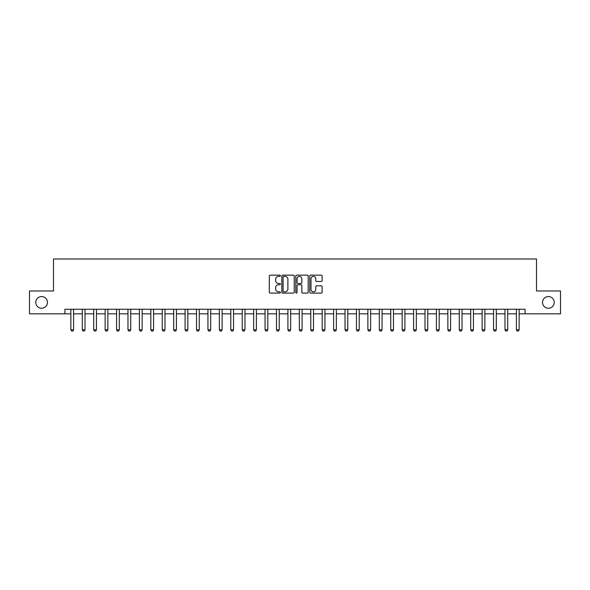 <?xml version="1.0" encoding="UTF-8"?>
<svg xmlns="http://www.w3.org/2000/svg" width="590" height="590" viewBox="0 0 590 590"><rect width="100%" height="100%" fill="white"/><g stroke="black" fill="none" stroke-linecap="round" stroke-linejoin="round"><path stroke-width="0.89" d="M280.375 275.781A0.627 0.627 0 0 0 279.749 275.154L270.22 275.154A0.9 0.9 0 0 0 269.32 276.054L269.32 292.197A0.9 0.9 0 0 0 270.22 293.097L279.749 293.097A0.627 0.627 0 0 0 280.375 292.47A0.627 0.627 0 0 0 279.749 291.836L278.517 291.836A2.869 2.869 0 0 1 275.648 288.967L275.648 287.625A2.869 2.869 0 0 1 278.517 284.749L279.749 284.749A0.627 0.627 0 0 0 280.375 284.122A0.627 0.627 0 0 0 279.749 283.495L278.517 283.495A2.869 2.869 0 0 1 275.648 280.626L275.648 279.276A2.869 2.869 0 0 1 278.517 276.408L279.749 276.408A0.627 0.627 0 0 0 280.375 275.781M542.542 302.405A5.848 5.848 0 0 0 548.39 308.253A5.848 5.848 0 0 0 554.239 302.405A5.848 5.848 0 0 0 548.39 296.556A5.848 5.848 0 0 0 542.542 302.405M35.761 302.405A5.848 5.848 0 0 0 41.61 308.253A5.848 5.848 0 0 0 47.458 302.405A5.848 5.848 0 0 0 41.61 296.556A5.848 5.848 0 0 0 35.761 302.405M321.218 281.474A0.9 0.9 0 0 0 322.118 280.582L322.118 276.054A0.9 0.9 0 0 0 321.218 275.154L310.635 275.154A0.9 0.9 0 0 0 309.735 276.054L309.735 292.197A0.9 0.9 0 0 0 310.635 293.097L321.218 293.097A0.9 0.9 0 0 0 322.118 292.197L322.118 286.725A0.9 0.9 0 0 0 321.218 285.826L316.69 285.826A0.9 0.9 0 0 0 315.79 286.725L315.79 289.439A2.397 2.397 0 0 1 313.393 291.836A2.397 2.397 0 0 1 310.989 289.439L310.989 278.812A2.397 2.397 0 0 1 313.393 276.408A2.397 2.397 0 0 1 315.79 278.812L315.79 280.582A0.9 0.9 0 0 0 316.69 281.474L321.218 281.474M64.915 313.828L29.5 313.828L29.5 290.981L53.491 290.981L53.491 258.988L536.509 258.988L536.509 290.981L560.5 290.981L560.5 313.828L525.085 313.828L525.085 309.256L64.915 309.256L64.915 313.828L70.859 313.828M294.218 276.054A0.9 0.9 0 0 0 293.319 275.154L282.735 275.154A0.9 0.9 0 0 0 281.836 276.054L281.836 292.197A0.9 0.9 0 0 0 282.735 293.097L293.319 293.097A0.9 0.9 0 0 0 294.218 292.197L294.218 276.054M296.681 275.154L307.265 275.154A0.9 0.9 0 0 1 308.164 276.054L308.164 292.197A0.9 0.9 0 0 1 307.265 293.097L302.736 293.097A0.9 0.9 0 0 1 301.844 292.197L301.844 285.649A0.9 0.9 0 0 0 300.944 284.749L297.935 284.749A0.9 0.9 0 0 0 297.043 285.649L297.043 292.47A0.627 0.627 0 0 1 296.416 293.097A0.627 0.627 0 0 1 295.782 292.47L295.782 276.054A0.9 0.9 0 0 1 296.681 275.154M73.595 313.828L82.283 313.828M85.019 313.828L93.707 313.828M96.443 313.828L105.131 313.828M107.874 313.828L116.555 313.828M119.298 313.828L127.978 313.828M130.722 313.828L139.402 313.828M142.146 313.828L150.826 313.828M153.57 313.828L162.25 313.828M164.994 313.828L173.674 313.828M176.417 313.828L185.098 313.828M187.841 313.828L196.522 313.828M199.265 313.828L207.946 313.828M210.689 313.828L219.369 313.828M222.113 313.828L230.793 313.828M233.537 313.828L242.217 313.828M244.961 313.828L253.641 313.828M256.385 313.828L265.065 313.828M267.808 313.828L276.496 313.828M279.232 313.828L287.92 313.828M290.656 313.828L299.344 313.828M302.08 313.828L310.768 313.828M313.504 313.828L322.192 313.828M324.935 313.828L333.616 313.828M336.359 313.828L345.039 313.828M347.783 313.828L356.463 313.828M359.207 313.828L367.887 313.828M370.631 313.828L379.311 313.828M382.055 313.828L390.735 313.828M393.478 313.828L402.159 313.828M404.902 313.828L413.583 313.828M416.326 313.828L425.007 313.828M427.75 313.828L436.43 313.828M439.174 313.828L447.854 313.828M450.598 313.828L459.278 313.828M462.022 313.828L470.702 313.828M473.446 313.828L482.126 313.828M484.869 313.828L493.557 313.828M496.293 313.828L504.981 313.828M507.717 313.828L516.405 313.828M519.141 313.828L525.085 313.828M283.716 276.408A0.627 0.627 0 0 0 283.089 277.034L283.089 291.209A0.627 0.627 0 0 0 283.716 291.836L285.022 291.836A2.869 2.869 0 0 0 287.891 288.967L287.891 279.276A2.869 2.869 0 0 0 285.022 276.408L283.716 276.408M301.844 278.856A2.397 2.397 0 0 0 299.44 276.452A2.397 2.397 0 0 0 297.043 278.856L297.043 282.603A0.9 0.9 0 0 0 297.935 283.495L300.944 283.495A0.9 0.9 0 0 0 301.844 282.603L301.844 278.856M73.698 309.256L73.639 309.44A0.915 0.915 0 0 0 73.595 309.713L73.595 329.825L72.909 331.012L71.545 331.012L70.859 329.825L70.859 309.713A0.915 0.915 0 0 0 70.815 309.44L70.756 309.256M70.859 329.825L73.595 329.825M85.122 309.256L85.063 309.44A0.915 0.915 0 0 0 85.019 309.713L85.019 329.825L84.333 331.012L82.969 331.012L82.283 329.825L82.283 309.713A0.915 0.915 0 0 0 82.239 309.44L82.18 309.256M82.283 329.825L85.019 329.825M96.546 309.256L96.487 309.44A0.915 0.915 0 0 0 96.443 309.713L96.443 329.825L95.764 331.012L94.393 331.012L93.707 329.825L93.707 309.713A0.915 0.915 0 0 0 93.663 309.44L93.604 309.256M93.707 329.825L96.443 329.825M107.97 309.256L107.911 309.44A0.915 0.915 0 0 0 107.874 309.713L107.874 329.825L107.188 331.012L105.817 331.012L105.131 329.825L105.131 309.713A0.915 0.915 0 0 0 105.086 309.44L105.027 309.256M105.131 329.825L107.874 329.825M119.394 309.256L119.335 309.44A0.915 0.915 0 0 0 119.298 309.713L119.298 329.825L118.612 331.012L117.24 331.012L116.555 329.825L116.555 309.713A0.915 0.915 0 0 0 116.51 309.44L116.451 309.256M116.555 329.825L119.298 329.825M130.818 309.256L130.759 309.44A0.915 0.915 0 0 0 130.722 309.713L130.722 329.825L130.036 331.012L128.664 331.012L127.978 329.825L127.978 309.713A0.915 0.915 0 0 0 127.934 309.44L127.875 309.256M127.978 329.825L130.722 329.825M142.242 309.256L142.183 309.44A0.915 0.915 0 0 0 142.146 309.713L142.146 329.825L141.46 331.012L140.088 331.012L139.402 329.825L139.402 309.713A0.915 0.915 0 0 0 139.358 309.44L139.299 309.256M139.402 329.825L142.146 329.825M153.666 309.256L153.614 309.44A0.915 0.915 0 0 0 153.57 309.713L153.57 329.825L152.884 331.012L151.512 331.012L150.826 329.825L150.826 309.713A0.915 0.915 0 0 0 150.782 309.44L150.723 309.256M150.826 329.825L153.57 329.825M165.089 309.256L165.038 309.44A0.915 0.915 0 0 0 164.994 309.713L164.994 329.825L164.308 331.012L162.936 331.012L162.25 329.825L162.25 309.713A0.915 0.915 0 0 0 162.206 309.44L162.147 309.256M162.25 329.825L164.994 329.825M176.513 309.256L176.462 309.44A0.915 0.915 0 0 0 176.417 309.713L176.417 329.825L175.732 331.012L174.36 331.012L173.674 329.825L173.674 309.713A0.915 0.915 0 0 0 173.63 309.44L173.571 309.256M173.674 329.825L176.417 329.825M187.937 309.256L187.886 309.44A0.915 0.915 0 0 0 187.841 309.713L187.841 329.825L187.155 331.012L185.784 331.012L185.098 329.825L185.098 309.713A0.915 0.915 0 0 0 185.054 309.44L185.002 309.256M185.098 329.825L187.841 329.825M199.368 309.256L199.309 309.44A0.915 0.915 0 0 0 199.265 309.713L199.265 329.825L198.579 331.012L197.207 331.012L196.522 329.825L196.522 309.713A0.915 0.915 0 0 0 196.477 309.44L196.426 309.256M196.522 329.825L199.265 329.825M210.792 309.256L210.733 309.44A0.915 0.915 0 0 0 210.689 309.713L210.689 329.825L210.003 331.012L208.631 331.012L207.946 329.825L207.946 309.713A0.915 0.915 0 0 0 207.901 309.44L207.85 309.256M207.946 329.825L210.689 329.825M222.216 309.256L222.157 309.44A0.915 0.915 0 0 0 222.113 309.713L222.113 329.825L221.427 331.012L220.055 331.012L219.369 329.825L219.369 309.713A0.915 0.915 0 0 0 219.325 309.44L219.274 309.256M219.369 329.825L222.113 329.825M233.64 309.256L233.581 309.44A0.915 0.915 0 0 0 233.537 309.713L233.537 329.825L232.851 331.012L231.479 331.012L230.793 329.825L230.793 309.713A0.915 0.915 0 0 0 230.749 309.44L230.697 309.256M230.793 329.825L233.537 329.825M245.064 309.256L245.005 309.44A0.915 0.915 0 0 0 244.961 309.713L244.961 329.825L244.275 331.012L242.903 331.012L242.217 329.825L242.217 309.713A0.915 0.915 0 0 0 242.18 309.44L242.121 309.256M242.217 329.825L244.961 329.825M256.488 309.256L256.429 309.44A0.915 0.915 0 0 0 256.385 309.713L256.385 329.825L255.699 331.012L254.327 331.012L253.641 329.825L253.641 309.713A0.915 0.915 0 0 0 253.604 309.44L253.545 309.256M253.641 329.825L256.385 329.825M267.912 309.256L267.853 309.44A0.915 0.915 0 0 0 267.808 309.713L267.808 329.825L267.123 331.012L265.751 331.012L265.065 329.825L265.065 309.713A0.915 0.915 0 0 0 265.028 309.44L264.969 309.256M265.065 329.825L267.808 329.825M279.336 309.256L279.276 309.44A0.915 0.915 0 0 0 279.232 309.713L279.232 329.825L278.546 331.012L277.175 331.012L276.496 329.825L276.496 309.713A0.915 0.915 0 0 0 276.452 309.44L276.393 309.256M276.496 329.825L279.232 329.825M290.759 309.256L290.7 309.44A0.915 0.915 0 0 0 290.656 309.713L290.656 329.825L289.97 331.012L288.606 331.012L287.92 329.825L287.92 309.713A0.915 0.915 0 0 0 287.876 309.44L287.817 309.256M287.92 329.825L290.656 329.825M302.183 309.256L302.124 309.44A0.915 0.915 0 0 0 302.08 309.713L302.08 329.825L301.394 331.012L300.03 331.012L299.344 329.825L299.344 309.713A0.915 0.915 0 0 0 299.3 309.44L299.241 309.256M299.344 329.825L302.08 329.825M313.607 309.256L313.548 309.44A0.915 0.915 0 0 0 313.504 309.713L313.504 329.825L312.825 331.012L311.454 331.012L310.768 329.825L310.768 309.713A0.915 0.915 0 0 0 310.724 309.44L310.665 309.256M310.768 329.825L313.504 329.825M325.031 309.256L324.972 309.44A0.915 0.915 0 0 0 324.935 309.713L324.935 329.825L324.249 331.012L322.878 331.012L322.192 329.825L322.192 309.713A0.915 0.915 0 0 0 322.147 309.44L322.088 309.256M322.192 329.825L324.935 329.825M336.455 309.256L336.396 309.44A0.915 0.915 0 0 0 336.359 309.713L336.359 329.825L335.673 331.012L334.301 331.012L333.616 329.825L333.616 309.713A0.915 0.915 0 0 0 333.571 309.44L333.512 309.256M333.616 329.825L336.359 329.825M347.879 309.256L347.82 309.44A0.915 0.915 0 0 0 347.783 309.713L347.783 329.825L347.097 331.012L345.725 331.012L345.039 329.825L345.039 309.713A0.915 0.915 0 0 0 344.995 309.44L344.936 309.256M345.039 329.825L347.783 329.825M359.303 309.256L359.251 309.44A0.915 0.915 0 0 0 359.207 309.713L359.207 329.825L358.521 331.012L357.149 331.012L356.463 329.825L356.463 309.713A0.915 0.915 0 0 0 356.419 309.44L356.36 309.256M356.463 329.825L359.207 329.825M370.727 309.256L370.675 309.44A0.915 0.915 0 0 0 370.631 309.713L370.631 329.825L369.945 331.012L368.573 331.012L367.887 329.825L367.887 309.713A0.915 0.915 0 0 0 367.843 309.44L367.784 309.256M367.887 329.825L370.631 329.825M382.15 309.256L382.099 309.44A0.915 0.915 0 0 0 382.055 309.713L382.055 329.825L381.369 331.012L379.997 331.012L379.311 329.825L379.311 309.713A0.915 0.915 0 0 0 379.267 309.44L379.208 309.256M379.311 329.825L382.055 329.825M393.574 309.256L393.523 309.44A0.915 0.915 0 0 0 393.478 309.713L393.478 329.825L392.793 331.012L391.421 331.012L390.735 329.825L390.735 309.713A0.915 0.915 0 0 0 390.691 309.44L390.632 309.256M390.735 329.825L393.478 329.825M404.998 309.256L404.947 309.44A0.915 0.915 0 0 0 404.902 309.713L404.902 329.825L404.216 331.012L402.845 331.012L402.159 329.825L402.159 309.713A0.915 0.915 0 0 0 402.115 309.44L402.063 309.256M402.159 329.825L404.902 329.825M416.429 309.256L416.37 309.44A0.915 0.915 0 0 0 416.326 309.713L416.326 329.825L415.64 331.012L414.269 331.012L413.583 329.825L413.583 309.713A0.915 0.915 0 0 0 413.538 309.44L413.487 309.256M413.583 329.825L416.326 329.825M427.853 309.256L427.794 309.44A0.915 0.915 0 0 0 427.75 309.713L427.75 329.825L427.064 331.012L425.692 331.012L425.007 329.825L425.007 309.713A0.915 0.915 0 0 0 424.962 309.44L424.911 309.256M425.007 329.825L427.75 329.825M439.277 309.256L439.218 309.44A0.915 0.915 0 0 0 439.174 309.713L439.174 329.825L438.488 331.012L437.116 331.012L436.43 329.825L436.43 309.713A0.915 0.915 0 0 0 436.386 309.44L436.334 309.256M436.43 329.825L439.174 329.825M450.701 309.256L450.642 309.44A0.915 0.915 0 0 0 450.598 309.713L450.598 329.825L449.912 331.012L448.54 331.012L447.854 329.825L447.854 309.713A0.915 0.915 0 0 0 447.817 309.44L447.758 309.256M447.854 329.825L450.598 329.825M462.125 309.256L462.066 309.44A0.915 0.915 0 0 0 462.022 309.713L462.022 329.825L461.336 331.012L459.964 331.012L459.278 329.825L459.278 309.713A0.915 0.915 0 0 0 459.241 309.44L459.182 309.256M459.278 329.825L462.022 329.825M473.549 309.256L473.49 309.44A0.915 0.915 0 0 0 473.446 309.713L473.446 329.825L472.76 331.012L471.388 331.012L470.702 329.825L470.702 309.713A0.915 0.915 0 0 0 470.665 309.44L470.606 309.256M470.702 329.825L473.446 329.825M484.973 309.256L484.914 309.44A0.915 0.915 0 0 0 484.869 309.713L484.869 329.825L484.184 331.012L482.812 331.012L482.126 329.825L482.126 309.713A0.915 0.915 0 0 0 482.089 309.44L482.03 309.256M482.126 329.825L484.869 329.825M496.397 309.256L496.338 309.44A0.915 0.915 0 0 0 496.293 309.713L496.293 329.825L495.607 331.012L494.236 331.012L493.557 329.825L493.557 309.713A0.915 0.915 0 0 0 493.513 309.44L493.454 309.256M493.557 329.825L496.293 329.825M507.82 309.256L507.761 309.44A0.915 0.915 0 0 0 507.717 309.713L507.717 329.825L507.031 331.012L505.667 331.012L504.981 329.825L504.981 309.713A0.915 0.915 0 0 0 504.937 309.44L504.878 309.256M504.981 329.825L507.717 329.825M519.244 309.256L519.185 309.44A0.915 0.915 0 0 0 519.141 309.713L519.141 329.825L518.455 331.012L517.091 331.012L516.405 329.825L516.405 309.713A0.915 0.915 0 0 0 516.361 309.44L516.302 309.256M516.405 329.825L519.141 329.825"/></g></svg>
